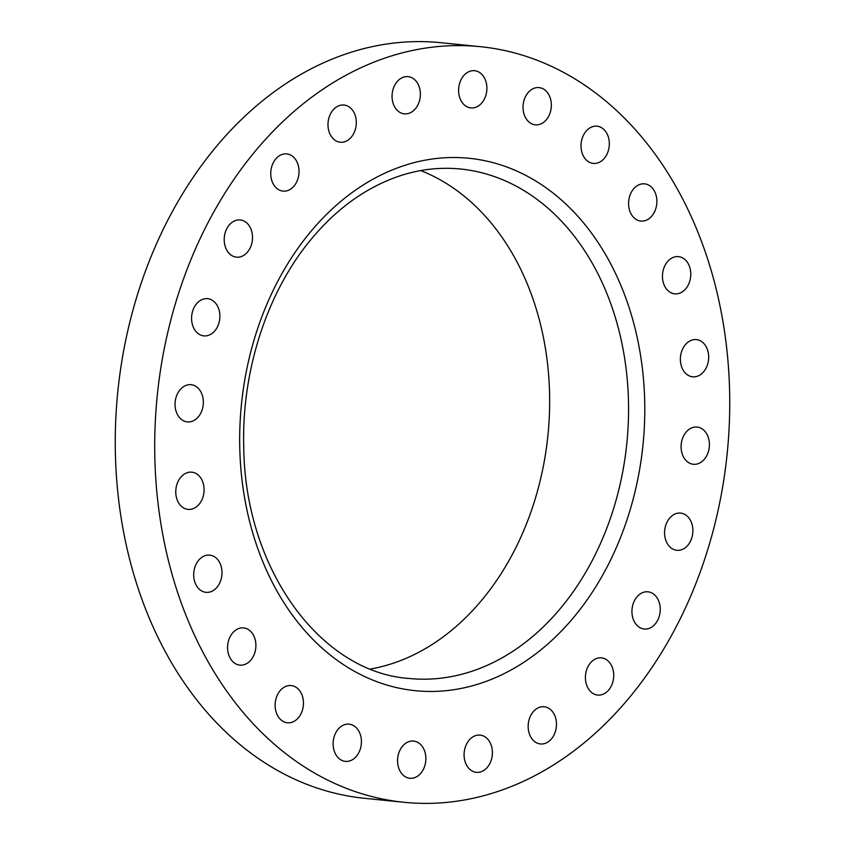 <?xml version="1.0" encoding="UTF-8"?>
<svg xmlns="http://www.w3.org/2000/svg" width="845" height="845" viewBox="0 0 845 845"><rect width="100%" height="100%" fill="white"/><g stroke="black" fill="none" stroke-linecap="round" stroke-linejoin="round"><path stroke-width="1.27" d="M605.126 693.185A18.696 14.101 95.8 0 0 613.597 672.905A18.696 14.101 95.8 0 0 601.439 657.864A18.696 14.101 95.8 0 0 594.003 659.755A18.696 14.101 95.8 0 0 585.532 680.035A18.696 14.101 95.8 0 0 597.69 695.076A18.696 14.101 95.8 0 0 605.126 693.185M651.653 627.138A18.696 14.101 95.8 0 0 660.125 606.858A18.696 14.101 95.8 0 0 647.967 591.817A18.696 14.101 95.8 0 0 640.531 593.708A18.696 14.101 95.8 0 0 632.071 613.988A18.696 14.101 95.8 0 0 644.217 629.029A18.696 14.101 95.8 0 0 651.653 627.138M684.292 548.416A18.696 14.101 95.8 0 0 692.763 528.136A18.696 14.101 95.8 0 0 680.605 513.095A18.696 14.101 95.8 0 0 673.169 514.985A18.696 14.101 95.8 0 0 664.709 535.265A18.696 14.101 95.8 0 0 676.856 550.306A18.696 14.101 95.8 0 0 684.292 548.416M700.811 462.384A18.696 14.101 95.8 0 0 709.282 442.104A18.696 14.101 95.8 0 0 697.125 427.063A18.696 14.101 95.8 0 0 689.689 428.954A18.696 14.101 95.8 0 0 681.218 449.234A18.696 14.101 95.8 0 0 693.375 464.275A18.696 14.101 95.8 0 0 700.811 462.384M700.093 374.916A18.696 14.101 95.8 0 0 708.554 354.636A18.696 14.101 95.8 0 0 696.407 339.595A18.696 14.101 95.8 0 0 688.971 341.486A18.696 14.101 95.8 0 0 680.5 361.766A18.696 14.101 95.8 0 0 692.657 376.807A18.696 14.101 95.8 0 0 700.093 374.916M682.168 291.958A18.696 14.101 95.8 0 0 690.64 271.678A18.696 14.101 95.8 0 0 678.482 256.637A18.696 14.101 95.8 0 0 671.046 258.528A18.696 14.101 95.8 0 0 662.586 278.808A18.696 14.101 95.8 0 0 674.732 293.849A18.696 14.101 95.8 0 0 682.168 291.958M648.284 219.172A18.696 14.101 95.8 0 0 656.755 198.892A18.696 14.101 95.8 0 0 644.598 183.851A18.696 14.101 95.8 0 0 637.162 185.742A18.696 14.101 95.8 0 0 628.691 206.022A18.696 14.101 95.8 0 0 640.848 221.063A18.696 14.101 95.8 0 0 648.284 219.172M600.732 161.522A18.696 14.101 95.8 0 0 609.192 141.242A18.696 14.101 95.8 0 0 597.045 126.201A18.696 14.101 95.8 0 0 589.609 128.091A18.696 14.101 95.8 0 0 581.138 148.371A18.696 14.101 95.8 0 0 593.296 163.412A18.696 14.101 95.8 0 0 600.732 161.522M542.754 122.926A18.696 14.101 95.8 0 0 551.225 102.646A18.696 14.101 95.8 0 0 539.068 87.605A18.696 14.101 95.8 0 0 531.632 89.496A18.696 14.101 95.8 0 0 523.161 109.776A18.696 14.101 95.8 0 0 535.318 124.817A18.696 14.101 95.8 0 0 542.754 122.926M478.302 106.026A18.696 14.101 95.8 0 0 486.773 85.746A18.696 14.101 95.8 0 0 474.615 70.705A18.696 14.101 95.8 0 0 467.179 72.596A18.696 14.101 95.8 0 0 458.719 92.876A18.696 14.101 95.8 0 0 470.866 107.917A18.696 14.101 95.8 0 0 478.302 106.026M411.779 111.962A18.696 14.101 95.8 0 0 420.25 91.682A18.696 14.101 95.8 0 0 408.093 76.641A18.696 14.101 95.8 0 0 400.657 78.532A18.696 14.101 95.8 0 0 392.186 98.812A18.696 14.101 95.8 0 0 404.343 113.853A18.696 14.101 95.8 0 0 411.779 111.962M347.707 140.333A18.696 14.101 95.8 0 0 356.178 120.053A18.696 14.101 95.8 0 0 344.021 105.023A18.696 14.101 95.8 0 0 336.585 106.903A18.696 14.101 95.8 0 0 328.113 127.194A18.696 14.101 95.8 0 0 340.271 142.224A18.696 14.101 95.8 0 0 347.707 140.333M290.458 189.217A18.696 14.101 95.8 0 0 298.919 168.937A18.696 14.101 95.8 0 0 286.772 153.896A18.696 14.101 95.8 0 0 279.336 155.786A18.696 14.101 95.8 0 0 270.865 176.066A18.696 14.101 95.8 0 0 283.022 191.107A18.696 14.101 95.8 0 0 290.458 189.217M243.92 255.264A18.696 14.101 95.8 0 0 252.391 234.984A18.696 14.101 95.8 0 0 240.233 219.953A18.696 14.101 95.8 0 0 232.808 221.834A18.696 14.101 95.8 0 0 224.337 242.124A18.696 14.101 95.8 0 0 236.494 257.155A18.696 14.101 95.8 0 0 243.92 255.264M211.292 333.986A18.696 14.101 95.8 0 0 219.753 313.706A18.696 14.101 95.8 0 0 207.606 298.676A18.696 14.101 95.8 0 0 200.17 300.566A18.696 14.101 95.8 0 0 191.699 320.846A18.696 14.101 95.8 0 0 203.856 335.877A18.696 14.101 95.8 0 0 211.292 333.986M194.772 420.018A18.696 14.101 95.8 0 0 203.233 399.738A18.696 14.101 95.8 0 0 191.086 384.697A18.696 14.101 95.8 0 0 183.65 386.587A18.696 14.101 95.8 0 0 175.179 406.867A18.696 14.101 95.8 0 0 187.337 421.908A18.696 14.101 95.8 0 0 194.772 420.018M547.877 742.068A18.696 14.101 95.8 0 0 556.348 721.788A18.696 14.101 95.8 0 0 544.191 706.747A18.696 14.101 95.8 0 0 536.755 708.638A18.696 14.101 95.8 0 0 528.283 728.918A18.696 14.101 95.8 0 0 540.441 743.959A18.696 14.101 95.8 0 0 547.877 742.068M483.805 770.439A18.696 14.101 95.8 0 0 492.276 750.159A18.696 14.101 95.8 0 0 480.118 735.118A18.696 14.101 95.8 0 0 472.682 737.009A18.696 14.101 95.8 0 0 464.211 757.289A18.696 14.101 95.8 0 0 476.369 772.33A18.696 14.101 95.8 0 0 483.805 770.439M417.272 776.386A18.696 14.101 95.8 0 0 425.743 756.095A18.696 14.101 95.8 0 0 413.585 741.065A18.696 14.101 95.8 0 0 406.16 742.956A18.696 14.101 95.8 0 0 397.689 763.236A18.696 14.101 95.8 0 0 409.846 778.266A18.696 14.101 95.8 0 0 417.272 776.386M352.83 759.475A18.696 14.101 95.8 0 0 361.301 739.195A18.696 14.101 95.8 0 0 349.143 724.154A18.696 14.101 95.8 0 0 341.707 726.045A18.696 14.101 95.8 0 0 333.236 746.325A18.696 14.101 95.8 0 0 345.394 761.366A18.696 14.101 95.8 0 0 352.83 759.475M294.852 720.88A18.696 14.101 95.8 0 0 303.323 700.6A18.696 14.101 95.8 0 0 291.166 685.57A18.696 14.101 95.8 0 0 283.73 687.46A18.696 14.101 95.8 0 0 275.259 707.74A18.696 14.101 95.8 0 0 287.416 722.771A18.696 14.101 95.8 0 0 294.852 720.88M247.3 663.23A18.696 14.101 95.8 0 0 255.771 642.95A18.696 14.101 95.8 0 0 243.613 627.909A18.696 14.101 95.8 0 0 236.177 629.8A18.696 14.101 95.8 0 0 227.706 650.08A18.696 14.101 95.8 0 0 239.864 665.121A18.696 14.101 95.8 0 0 247.3 663.23M195.491 507.496A18.696 14.101 95.8 0 0 203.962 487.216A18.696 14.101 95.8 0 0 191.804 472.175A18.696 14.101 95.8 0 0 184.368 474.066A18.696 14.101 95.8 0 0 175.897 494.346A18.696 14.101 95.8 0 0 188.055 509.387A18.696 14.101 95.8 0 0 195.491 507.496M213.405 590.444A18.696 14.101 95.8 0 0 221.876 570.164A18.696 14.101 95.8 0 0 209.718 555.123A18.696 14.101 95.8 0 0 202.293 557.013A18.696 14.101 95.8 0 0 193.822 577.304A18.696 14.101 95.8 0 0 205.979 592.334A18.696 14.101 95.8 0 0 213.405 590.444M370.49 669.008A256.024 193.135 95.8 0 0 431.922 644.64A256.024 193.135 95.8 0 0 549.567 393.326A256.024 193.135 95.8 0 0 420.694 170.574M480.287 46.676L440.826 42.694A379.732 286.444 95.8 0 0 289.856 81.078A379.732 286.444 95.8 0 0 117.877 492.941A379.732 286.444 95.8 0 0 364.713 798.324L404.174 802.306A379.732 286.444 95.8 0 0 555.144 763.922A379.732 286.444 95.8 0 0 727.122 352.059A379.732 286.444 95.8 0 0 480.287 46.676A379.732 286.444 95.8 0 0 329.318 85.049A379.732 286.444 95.8 0 0 157.328 496.913A379.732 286.444 95.8 0 0 404.174 802.306M521.787 663.631A267.538 201.807 -84.2 0 1 255.929 543.113A267.538 201.807 -84.2 0 1 362.674 185.34A267.538 201.807 -84.2 0 1 628.532 305.858A267.538 201.807 -84.2 0 1 521.787 663.631M409.054 678.472A256.024 193.135 95.8 0 0 510.845 652.593A256.024 193.135 95.8 0 0 626.8 374.895A256.024 193.135 95.8 0 0 460.377 168.989C426.419 165.726 393.411 174.154 361.343 194.287C343.028 205.958 326.254 221.02 311.013 239.473C267.041 292.201 241.385 371.282 243.761 447.765C245.166 569.604 320.741 672.303 409.054 678.472"/></g></svg>

